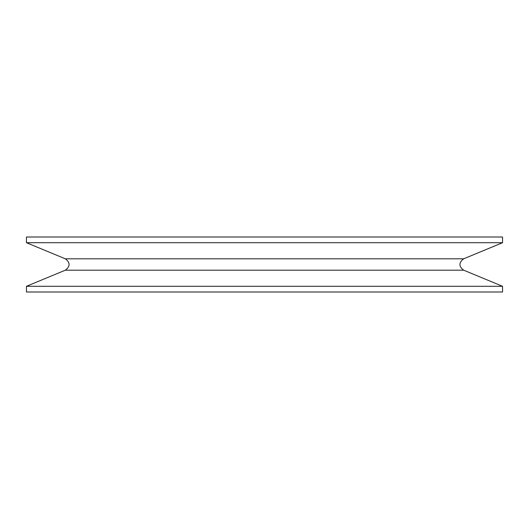 <?xml version="1.0" encoding="UTF-8"?>
<svg xmlns="http://www.w3.org/2000/svg" width="529" height="529" viewBox="0 0 529 529"><rect width="100%" height="100%" fill="white"/><g stroke="black" fill="none" stroke-linecap="round" stroke-linejoin="round"><path stroke-width="0.79" d="M502.55 237.005L26.45 237.005L26.45 242.705L502.55 242.705L502.55 237.005M463.662 270.187L65.338 270.187L26.45 286.295L502.55 286.295L463.662 270.187C458.683 266.398 458.683 262.602 463.662 258.813L502.55 242.705M502.55 286.295L502.55 291.995L26.45 291.995L26.45 286.295M463.662 258.813L65.338 258.813L26.45 242.705M65.338 270.187C70.317 266.398 70.317 262.602 65.338 258.813"/></g></svg>
